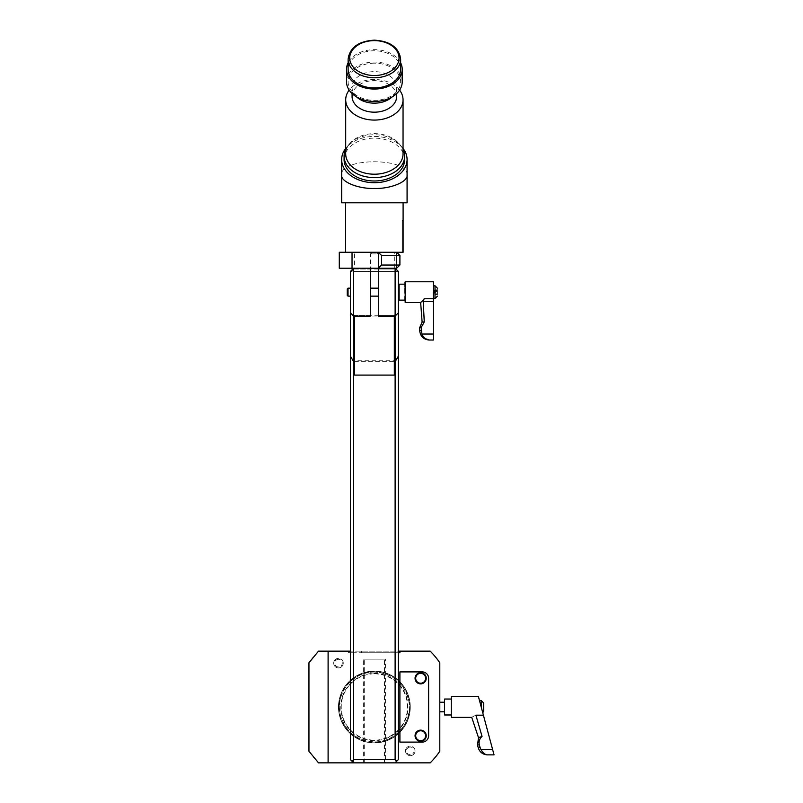 <?xml version="1.0" encoding="UTF-8"?>
<svg xmlns="http://www.w3.org/2000/svg" width="803" height="803" viewBox="0 0 803 803"><rect width="100%" height="100%" fill="white"/><g stroke="black" fill="none" stroke-linecap="round" stroke-linejoin="round"><path stroke-width="0.6" stroke-dasharray="4.01 3.01" d="M399.904 265.03L399.904 255.464L396.712 255.464L396.712 265.03L381.555 265.03L381.555 255.464L396.712 255.464L396.712 252.272L378.364 252.272L378.364 268.222L352.035 268.222L352.035 252.272L378.364 252.272L378.364 268.222L396.712 268.222L399.904 265.03L396.712 265.03L396.712 268.222M381.555 255.464L378.364 252.272L339.278 252.272L339.278 268.222L352.035 268.222M399.904 255.464L396.712 252.272L378.364 252.272L378.364 268.222L353.631 268.222L395.116 268.222L353.631 268.222L395.116 268.222L378.364 268.222L378.364 316.091L395.116 316.091L353.631 316.091L395.116 316.091L398.308 312.899M381.555 265.03L378.364 268.222L378.364 253.868L370.384 253.868L378.364 253.868A7.247 7.247 0 0 0 370.384 253.868L370.384 269.025L354.434 269.025L353.631 268.222L353.631 271.414L395.116 271.414L395.116 268.222L398.308 271.414L398.308 356.251L398.308 271.414L396.712 269.818L398.308 271.414L395.116 271.414L395.116 360.768L398.308 356.251M399.904 651.163L399.904 652.759M348.261 652.759L348.261 651.163L352.035 651.163L352.035 652.759L348.261 652.759L353.631 652.759L353.631 651.163L398.308 651.163M352.035 652.759L361.611 652.759L361.611 651.163L361.611 652.759L398.308 652.759L353.631 652.759M352.035 651.163L350.439 651.163M348.261 651.163L349.857 651.163L349.857 652.759M349.857 651.163L353.631 651.163M394.323 252.272L354.434 252.272L394.323 252.272L394.323 269.025L354.434 269.025L354.434 252.272M370.384 315.298L354.434 315.298L353.631 316.091L370.384 316.091L370.384 269.025M354.434 316.091L354.434 315.298L394.323 315.298L394.323 316.091M354.434 375.091L394.323 375.091M395.116 316.091L394.323 315.298L378.364 315.298M378.364 269.025L394.323 269.025L395.116 268.222L353.631 268.222L395.116 268.222L396.712 269.818L395.116 268.222M352.035 252.272L403.096 252.272M403.096 202.808L345.651 202.808L403.096 202.808M404.662 159.556A30.283 21.42 0 0 0 374.379 138.146A30.283 21.42 0 0 0 344.085 159.556M403.046 149.288A30.283 21.42 0 0 0 400.506 145.353A30.283 21.42 0 0 0 374.379 134.753A30.283 21.42 0 0 0 348.241 145.353A30.283 21.42 0 0 0 345.702 149.288M403.046 153.925A28.677 20.286 0 0 0 399.121 143.677A28.677 20.286 0 0 0 374.379 133.639A28.677 20.286 0 0 0 349.626 143.677A28.677 20.286 0 0 0 345.702 153.925M399.583 90.127A28.677 20.286 0 0 0 374.379 79.507A28.677 20.286 0 0 0 349.164 90.127M396.672 96.4A22.293 15.769 0 0 0 374.379 80.631A22.293 15.769 0 0 0 352.075 96.4M392.145 96.912A22.293 15.769 0 0 0 393.711 95.246A22.293 15.769 0 0 0 396.672 87.386A22.293 15.769 0 0 0 374.379 71.628A22.293 15.769 0 0 0 352.085 87.386A22.293 15.769 0 0 0 355.046 95.246A22.293 15.769 0 0 0 356.602 96.912M374.379 63.166A26.268 18.579 0 0 0 351.604 91.01A26.268 18.579 0 0 0 374.379 100.335A26.268 18.579 0 0 0 397.154 91.01A26.268 18.579 0 0 0 374.379 63.166M402.223 81.745A27.844 19.694 0 0 0 374.379 62.052A27.844 19.694 0 0 0 346.525 81.745M400.637 62.815A27.844 19.694 0 0 0 374.379 49.656A27.844 19.694 0 0 0 348.111 62.815M400.637 69.349A26.258 18.579 0 0 0 374.379 50.77A26.258 18.579 0 0 0 348.111 69.349M403.046 148.435A32.712 23.136 0 0 0 374.379 136.43A32.712 23.136 0 0 0 345.702 148.435M407.081 174.883C408.878 157.408 339.87 157.408 341.666 174.883M341.666 202.808L407.081 202.808M403.096 220.353L402.112 220.353L403.096 220.353M402.112 252.272L402.112 220.353L402.112 252.272M350.439 296.146L350.439 288.167L350.439 296.146M350.439 356.251L350.439 271.414L350.439 356.251L353.631 360.768L353.631 271.414L395.116 271.414L395.116 762.85L384.486 762.85L384.486 659.143L363.337 659.143L363.337 762.85L353.631 762.85L353.631 271.414L352.035 269.818L350.439 271.414L353.631 268.222L352.035 269.818L353.631 271.414L350.439 271.414L350.439 759.658L353.631 762.85L363.337 762.85M398.308 292.162L398.308 284.975L398.308 292.162M378.364 292.162L378.364 288.167L378.364 292.162M370.384 292.162L370.384 288.167L370.384 292.162M354.434 361.701L394.323 361.701M353.631 361.701L353.631 360.768L353.631 361.701M395.116 360.768L395.116 361.701L395.116 360.768L353.631 360.768M432.947 292.162L432.947 298.826L432.947 292.162M434.473 290.465L436.983 290.274L437.404 289.552L437.404 294.771L436.983 294.039L434.584 294.039L434.473 290.465L434.533 293.948M437.404 294.42L437.404 289.903M437.203 291.65L437.203 292.663L437.203 291.65L434.804 291.65L434.804 292.663L434.804 289.993L434.804 291.65L437.203 291.65M434.804 289.993L437.203 289.993L434.804 289.993M434.804 292.663L434.804 294.32L434.804 292.663L437.203 292.663L434.804 292.663M434.804 294.32L437.203 294.32L434.804 294.32M425.088 338.535L421.896 334.038L421.143 330.394L421.194 327.584L424.265 321.893L422.117 322.063M433.409 340.02L433.409 281.783M433.409 298.746L424.155 298.746L420.652 302.53M404.692 282.265L404.692 302.048M404.692 292.162L404.692 284.182L404.692 292.162M399.111 284.182L399.111 300.131M433.409 334.038L421.896 334.038M433.409 292.162L433.409 285.015L433.409 292.162M433.409 301.657L423.231 301.657L424.265 321.893M423.231 301.657L423.422 300.041M347.247 288.95L347.247 295.363M348.03 288.167L348.03 296.146M343.262 663.127A4.788 4.788 0 0 0 336.086 658.982A4.788 4.788 0 0 0 336.086 667.273A4.788 4.788 0 0 0 343.262 663.127M415.061 750.885A4.788 4.788 0 0 0 407.884 746.74A4.788 4.788 0 0 0 407.884 755.031A4.788 4.788 0 0 0 415.061 750.885M308.954 751.257A78.985 78.985 0 0 0 318.52 762.85L430.227 762.85A78.985 78.985 0 0 0 439.793 751.257L439.793 662.756A78.985 78.985 0 0 0 430.227 651.163L318.52 651.163A78.985 78.985 0 0 0 308.954 662.756L308.954 751.257M374.379 671.107A35.904 35.904 0 0 1 405.465 724.958A35.904 35.904 0 0 1 343.282 724.958A35.904 35.904 0 0 1 374.379 671.107A35.904 35.904 0 0 1 405.465 724.958A35.904 35.904 0 0 1 343.282 724.958A35.904 35.904 0 0 1 374.379 671.107A35.904 35.904 0 0 1 410.273 707.001A35.904 35.904 0 0 1 374.379 742.905A35.904 35.904 0 0 1 338.475 707.001A35.904 35.904 0 0 1 374.379 671.107A35.904 35.904 0 0 0 343.282 724.958A35.904 35.904 0 0 0 405.465 724.958A35.904 35.904 0 0 0 374.379 671.107A35.904 35.904 0 0 1 410.273 707.001A35.904 35.904 0 0 1 374.379 742.905A35.904 35.904 0 0 1 338.475 707.001A35.904 35.904 0 0 1 374.379 671.107A35.904 35.904 0 0 0 343.282 724.958A35.904 35.904 0 0 0 405.465 724.958A35.904 35.904 0 0 0 374.379 671.107A35.904 35.904 0 0 0 343.282 724.958A35.904 35.904 0 0 0 405.465 724.958A35.904 35.904 0 0 0 374.379 671.107A35.904 35.904 0 0 1 410.273 707.001A35.904 35.904 0 0 1 374.379 742.905A35.904 35.904 0 0 1 338.475 707.001A35.904 35.904 0 0 1 374.379 671.107M399.904 671.9L399.904 742.113L422.237 742.113A6.384 6.384 0 0 0 428.621 735.729L428.621 678.284A6.384 6.384 0 0 0 422.237 671.9L399.904 671.9M398.308 271.414L398.308 759.658L395.116 762.85L385.41 762.85L385.41 659.143L363.337 659.143M385.41 762.85L384.486 762.85M439.793 707.001L439.793 711.789L439.793 707.001M374.379 673.868A33.134 33.134 0 0 1 403.076 723.573A33.134 33.134 0 0 1 345.681 723.573A33.134 33.134 0 0 1 374.379 673.868M374.379 740.597A33.585 33.585 0 0 1 345.29 690.209A33.585 33.585 0 0 1 403.457 690.209A33.585 33.585 0 0 1 374.379 740.597A33.585 33.585 0 0 1 345.29 690.209A33.585 33.585 0 0 1 403.457 690.209A33.585 33.585 0 0 1 374.379 740.597M364.261 762.85L364.261 659.143M385.41 659.143L384.486 659.143M481.278 707.232C483.235 714.56 483.235 714.56 481.278 707.232C483.235 714.56 483.235 714.56 481.278 707.232L479.511 700.628L481.278 707.232L481.278 700.628M483.667 703.016L483.667 710.996M480.043 747.392L479.301 744.622C478.618 741.38 479.542 738.65 482.051 736.451L475.898 715.182C470.397 717.872 470.397 717.872 475.898 715.182L483.406 715.182L492.6 749.48L480.947 749.48L480.043 747.392L478.317 747.974M444.581 699.032L444.581 714.981M450.965 696.954L450.965 717.059M482.051 736.451L478.508 737.636M478.437 696.633L483.406 715.182M487.511 754.87C485.022 754.72 482.844 752.923 480.947 749.48M407.884 746.74A4.788 4.788 0 0 0 407.884 755.031A4.788 4.788 0 0 0 415.061 750.885A4.788 4.788 0 0 0 407.884 746.74M408.376 747.583A3.804 3.804 0 0 1 414.087 750.885A3.804 3.804 0 0 1 408.376 754.178A3.804 3.804 0 0 1 408.376 747.583M336.086 658.982A4.788 4.788 0 0 0 336.086 667.273A4.788 4.788 0 0 0 343.262 663.127A4.788 4.788 0 0 0 336.086 658.982M336.567 659.825A3.804 3.804 0 0 1 342.279 663.127A3.804 3.804 0 0 1 336.567 666.43A3.804 3.804 0 0 1 336.567 659.825M395.116 271.414L396.712 269.818L395.116 271.414M423.442 740.557A5.581 5.581 0 0 0 423.442 730.891A5.581 5.581 0 0 0 415.061 735.729A5.581 5.581 0 0 0 423.442 740.557M423.442 683.122A5.581 5.581 0 0 0 423.442 673.446A5.581 5.581 0 0 0 415.061 678.284A5.581 5.581 0 0 0 423.442 683.122M348.111 59.191A26.258 18.579 180 0 1 374.379 40.622A26.258 18.579 180 0 1 400.637 59.191M435.005 285.778L435.005 298.535M434.804 290.495L437.203 290.495L434.804 290.495M434.804 293.818L437.203 293.818L434.804 293.818M421.194 327.584L419.678 327.704M405.174 281.783L405.174 302.53M421.143 330.394L419.688 330.505M374.379 671.167A35.834 35.834 0 0 1 405.415 724.918A35.834 35.834 0 0 1 343.343 724.918A35.834 35.834 0 0 1 374.379 671.167M374.379 671.428A35.583 35.583 0 0 0 338.796 707.001A35.583 35.583 0 0 0 374.379 742.584A35.583 35.583 0 0 0 409.952 707.001A35.583 35.583 0 0 0 374.379 671.428M374.379 672.061A34.941 34.941 0 0 0 344.116 724.477A34.941 34.941 0 0 0 404.642 724.477A34.941 34.941 0 0 0 374.379 672.061C353.491 671.167 334.881 693.069 340.281 714.63C345.722 732.577 357.817 741.661 376.567 741.872C399.633 740.195 412.692 717.731 408.878 701.541C404.582 683.283 393.079 673.456 374.379 672.071M479.301 744.622L477.514 745.224M451.286 696.633L451.286 717.38M349.626 143.677L348.241 145.353M399.121 143.677L400.506 145.353M352.085 87.386L352.075 93.549M396.672 87.386L396.672 93.549M393.711 95.246L397.154 91.01M355.046 95.246L351.604 91.01M437.324 289.833L434.975 289.833L437.324 289.833M437.324 294.49L434.975 294.49L437.324 294.49"/><path stroke-width="1.2" d="M339.278 252.272L352.035 252.272L352.035 268.222L339.278 268.222L339.278 252.272M399.904 255.464L399.904 265.03L396.712 268.222L378.364 268.222L378.364 252.272L396.712 252.272L396.712 255.464L381.555 255.464L381.555 265.03L396.712 265.03L396.712 255.464L399.904 255.464L396.712 252.272L403.096 252.272L403.096 220.353L403.096 252.272M352.035 268.222L378.364 268.222L381.555 265.03M399.904 265.03L396.712 265.03L396.712 268.222M352.035 252.272L378.364 252.272L381.555 255.464M399.904 652.759L398.308 652.759L399.904 652.759L399.904 651.163L398.308 651.163M394.323 315.298L394.323 375.091L354.434 375.091L354.434 316.091M403.096 220.353L403.096 202.808M345.702 149.288A30.283 21.42 0 0 0 344.096 156.163L344.085 159.556A30.283 21.42 0 0 0 374.379 180.986A30.283 21.42 0 0 0 404.662 159.556L404.662 156.163A30.283 21.42 0 0 0 403.046 149.288M344.096 156.163A30.283 21.42 0 0 0 374.379 177.593A30.283 21.42 0 0 0 404.662 156.163M349.164 90.127A28.677 20.286 0 0 0 345.702 99.793L345.702 153.925A28.677 20.286 0 0 0 374.379 174.211A28.677 20.286 0 0 0 403.046 153.925L403.046 99.793A28.677 20.286 0 0 0 399.583 90.127M345.702 99.793A28.677 20.286 0 0 0 374.379 120.079A28.677 20.286 0 0 0 403.046 99.793M352.075 93.549L352.075 96.4A22.293 15.769 0 0 0 374.379 112.179A22.293 15.769 0 0 0 396.672 96.4L396.672 93.549M356.602 96.912A22.293 15.769 0 0 0 392.145 96.912M348.111 62.815A27.844 19.694 0 0 0 346.535 69.339L346.525 81.745A27.844 19.694 0 0 0 374.379 101.449A27.844 19.694 0 0 0 402.223 81.745L402.213 69.339A27.844 19.694 0 0 0 400.637 62.815M346.535 69.339A27.844 19.694 0 0 0 374.379 89.043A27.844 19.694 0 0 0 402.213 69.339M348.111 59.191L348.111 69.349A26.258 18.579 0 0 0 374.379 87.928A26.258 18.579 0 0 0 400.637 69.349L400.637 59.191A26.258 18.579 180 0 1 374.379 77.771A26.258 18.579 180 0 1 348.111 59.191C349.797 47.487 358.55 41.144 374.379 40.15C390.198 41.144 398.95 47.487 400.637 59.191M345.702 148.435A32.712 23.136 0 0 0 341.666 159.566A32.712 23.136 0 0 0 374.379 182.703A32.712 23.136 0 0 0 407.081 159.566A32.712 23.136 0 0 0 403.046 148.435M407.081 174.883L407.081 202.808L341.666 202.808L341.666 174.883C340.201 181.588 358.188 189.046 374.379 188.444C390.559 189.046 408.546 181.588 407.081 174.883L407.081 159.566M378.364 268.222L378.364 316.091L395.116 316.091L395.116 268.222L398.308 271.414L398.308 356.251L395.116 361.701L395.116 316.091L398.308 312.899M353.631 316.091L350.439 312.899L353.631 316.091L353.631 361.701L350.439 356.251L350.439 271.414L353.631 268.222L353.631 316.091L370.384 316.091L370.384 268.222M398.308 356.251L398.308 759.658L396.712 761.254L395.116 759.658L353.631 759.658L353.631 361.701L354.434 361.701M394.323 361.701L395.116 361.701L395.116 759.658M353.631 268.222L350.439 271.414M421.194 327.584L419.678 327.704L422.117 322.063L424.265 321.893L421.194 327.584L421.896 334.038C423.693 338.003 426.152 340 429.264 340.02L425.088 338.535M423.422 300.041L420.652 302.53L405.174 302.53L405.174 281.783L433.409 281.783L433.409 298.746L424.155 298.746L423.231 301.657L424.265 321.893M405.174 302.53L405.174 281.783M398.308 299.338L399.111 300.131L399.111 284.182L404.692 284.182M433.409 298.746L433.409 334.038L421.896 334.038M433.409 334.038L433.409 340.02L429.264 340.02C423.472 339.468 420.28 336.296 419.688 330.505L421.143 330.394M348.03 288.167L348.03 296.146L347.247 295.363L347.247 288.95L348.03 288.167L350.439 288.167M348.03 296.146L350.439 296.146M399.904 742.113L399.904 671.9L422.237 671.9A6.384 6.384 0 0 1 428.621 678.284L428.621 735.729A6.384 6.384 0 0 1 422.237 742.113L399.904 742.113M328.106 762.85L318.52 762.85L308.954 751.257L308.954 662.756L318.52 651.163L328.106 651.163L328.106 762.85L353.631 762.85L350.439 759.658L350.439 356.251M353.631 762.85L430.227 762.85A78.985 78.985 0 0 0 439.793 751.257L439.793 662.756A78.985 78.985 0 0 0 430.227 651.163L399.904 651.163M328.106 651.163L350.439 651.163M482.784 712.853L483.667 710.996L483.667 703.016L481.278 700.628L481.278 707.232M450.965 714.981L444.581 714.981L444.581 699.032L450.965 699.032M479.301 744.622L477.514 745.224L478.317 747.974L480.043 747.392L479.301 744.622C478.618 741.38 479.542 738.65 482.051 736.451L475.898 715.182C470.397 717.872 470.397 717.872 475.898 715.182L483.406 715.182L478.437 696.633L451.286 696.633L451.286 717.38L451.286 696.633M451.286 717.38L471.732 717.38L478.508 737.636L482.051 736.451M480.043 747.392L480.947 749.48C482.844 752.923 485.022 754.72 487.511 754.87C482.914 754.609 479.853 752.311 478.317 747.974M480.947 749.48L492.6 749.48L483.406 715.182M492.6 749.48L494.046 754.87L492.6 749.48M395.116 762.85L396.712 761.254M353.631 759.658L352.035 761.254M423.121 740.005A4.948 4.948 0 0 0 423.121 731.443A4.948 4.948 0 0 0 415.703 735.729A4.948 4.948 0 0 0 423.121 740.005M423.442 740.557A5.581 5.581 0 0 1 415.061 735.729A5.581 5.581 0 0 1 423.442 730.891A5.581 5.581 0 0 1 423.442 740.557M423.121 682.57A4.948 4.948 0 0 0 423.121 673.998A4.948 4.948 0 0 0 415.703 678.284A4.948 4.948 0 0 0 423.121 682.57M423.442 683.122A5.581 5.581 0 0 1 415.061 678.284A5.581 5.581 0 0 1 423.442 673.446A5.581 5.581 0 0 1 423.442 683.122M374.379 40.622A24.662 17.445 0 0 0 353.019 66.79A24.662 17.445 0 0 0 395.738 66.79A24.662 17.445 0 0 0 374.379 40.622M433.409 298.535L435.005 298.535L435.005 285.778L437.404 288.167M433.409 301.657L423.231 301.657M345.651 202.808L345.651 252.272M341.666 174.883L341.666 159.566M370.384 296.146L378.364 296.146M370.384 288.167L378.364 288.167M433.409 285.778L435.005 285.778M435.005 298.535L437.404 296.146M399.111 300.131L404.692 300.131M398.308 284.975L399.111 284.182M419.678 327.704L419.688 330.505M420.652 302.53L422.117 322.063M479.511 700.628L481.278 700.628M477.514 745.224L478.508 737.636M494.046 754.87L487.511 754.87M439.793 711.789L444.581 711.789M439.793 702.223L444.581 702.223"/></g></svg>

